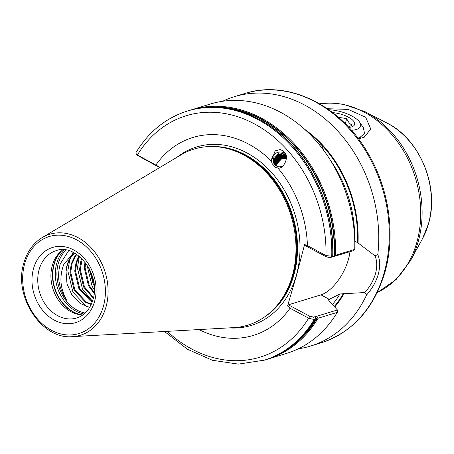<?xml version="1.0" encoding="UTF-8"?>
<svg xmlns="http://www.w3.org/2000/svg" width="454" height="454" viewBox="0 0 454 454"><rect width="100%" height="100%" fill="white"/><g stroke="black" fill="none" stroke-linecap="round" stroke-linejoin="round"><path stroke-width="0.68" d="M333.401 256.777L335.568 255.244L354.739 249.388L353.899 250.512L330.149 257.588L326.386 256.896L304.844 245.37L304.6 244.541L307.42 245.625L326 255.562L331.749 256.226L332.714 255.937L332.101 256.936M337.413 309.957L337.271 312.375L318.106 318.231L317.505 317.579L316.915 316.222L337.413 309.957L329.11 300.945L328.622 299.674L339.944 293.965L364.829 292.535C369.942 286.786 373.5 280.51 375.486 273.7C377.285 266.827 377.126 260.868 375.004 255.823L358.03 242.964L354.642 240.983M349.955 251.715A33.318 15.742 -61.9 0 1 348.473 259.245A33.318 15.742 -61.9 0 1 320.944 294.862L288.358 304.821L309.9 316.347L313.657 317.04L316.915 316.222M318.918 144.207L322.124 145.422L323.498 150.058M275.618 167.43L277.808 167.969C283.012 169.717 288.931 158.213 285.277 153.446L284.476 152.118L280.617 149.497L275.141 150.836L271.373 161.039L272.213 163.763L275.618 167.43M73.656 252.611L63.793 264.478C59.105 276.855 60.183 288.931 67.022 300.707C58.975 289.238 56.722 276.957 60.263 263.853L68.679 250.659M89.693 307.386L79.989 303.351L71.953 295.026L66.988 283.767L66.051 271.486A29.181 23.228 73 0 1 67.113 265.062A29.181 23.228 73 0 1 74.467 253.043M82.861 314.928A35.179 28.006 73 0 1 79.785 314.673A35.179 28.006 73 0 1 52.267 265.675A35.179 28.006 73 0 1 60.541 251.703A35.179 28.006 73 0 1 62.953 249.774M292.461 275.385A92.048 73.281 73 0 1 270.805 311.949A92.048 73.281 73 0 1 233.884 327.623L72.487 336.635A52.772 42.012 73 0 0 106.071 306.688A52.772 42.012 73 0 0 91.441 248.105A52.772 42.012 73 0 0 42.216 237.573L181.084 154.831A92.048 73.281 73 0 1 220.462 147.192A92.048 73.281 73 0 1 292.461 275.385M74.7 253.173L70.875 257.48L67.294 265.005L66.051 271.486M76.822 254.473L75.665 256.016L72.084 263.541L70.722 272.252L74.87 289.822L86.339 302.069L91.362 304.157M91.18 304.555L85.562 302.307L74.093 290.061L69.944 272.491L71.301 263.78L74.882 256.255L76.448 254.229M79.337 256.334L76.874 262.077L75.512 270.788L79.66 288.358L91.129 300.605L92.468 301.303M92.287 301.825L90.352 300.843L78.883 288.596L74.734 271.027L76.096 262.316L78.9 255.988M82.219 258.967L80.301 269.324L84.45 286.894L93.49 297.58M93.337 298.255L83.672 287.132L79.524 269.562L80.886 260.851L81.72 258.474M85.573 262.866L85.097 267.86L89.245 285.43L94.233 292.512M94.143 293.471L88.462 285.668L84.313 268.098L84.983 262.1M90.011 270.209L94.029 283.954M94.228 285.935L93.252 284.204L89.115 268.428M375.004 255.823L377.802 254.603C380.106 260.063 380.27 266.589 378.296 274.193C376.082 281.73 372.189 288.642 366.616 294.93A130.377 103.796 73 0 1 310.53 346.067A130.377 103.796 73 0 1 298.272 348.82M330.149 257.588L331.749 256.226A130.377 103.796 73 0 0 187.383 111.043C165.846 117.875 148.702 131.722 135.95 152.601L136.206 153.923L137.375 155.007L159.201 166.868M155.932 164.938A103.484 82.384 73 0 1 271.373 161.039M277.808 167.969A103.484 82.384 73 0 1 307.42 245.625M304.6 244.541L296.581 275.101L287.564 305.968L288.358 304.821M358.371 138.799L364.239 137.267L370.736 128.936L365.686 117.268L348.178 109.397L327.328 108.716M363.728 137.494L367.621 133.385L363.211 137.698M360.164 138.532L361.174 136.932M286.287 158.486L281.406 158.196L276.713 163.185L276.599 166.09M276.446 166.011L276.526 162.929L281.219 157.947L286.292 158.333M276.906 166.238L277.071 163.667L281.764 158.684L286.27 158.809M286.077 154.525L279.329 152.839L273.915 157.47L273.439 158.758L273.858 163.321L274.449 164.308M273.915 157.47A6.827 6.481 -36.5 0 0 273.785 163.219A6.827 6.481 -36.5 0 0 274.398 164.24A6.827 6.481 -36.5 0 0 280.521 166.714L282.638 166.306M285.651 156.488L285.05 155.83L278.677 154.513L273.983 159.496L274.732 164.654M274.63 164.535L274.222 163.809L273.802 159.246L278.495 154.264L284.868 155.58L286.287 157.674M285.895 156.874L279.227 155.251L274.534 160.234L275.045 164.984M274.937 164.876L274.347 159.984L279.04 155.001L285.413 156.318L285.816 156.743M286.116 157.283L279.772 155.989L275.079 160.971L275.391 165.296M275.272 165.194L274.891 160.722L279.585 155.739L286.043 157.141M286.292 157.703L280.317 156.726L275.623 161.709L275.76 165.585M275.629 165.489L275.436 161.459L280.129 156.471L286.241 157.561M286.292 158.06L280.861 157.464L276.168 162.447L276.163 165.852M276.021 165.761L275.981 162.197L280.674 157.209L286.292 157.924M283.16 165.841L280.521 166.714M285.441 153.792A8.484 8.047 -36.5 0 0 275.039 153.758A8.484 8.047 -36.5 0 0 272.213 163.763M328.293 299.89L328.622 299.674A109.681 87.321 73 0 1 328.276 300.207M315.916 316.234L315.155 319.247L314.191 319.542L308.635 318.186L290.055 308.243A103.484 82.384 73 0 1 198.988 329.57M264.546 360.118C285.742 353.422 302.67 339.745 315.331 319.094L315.155 319.247A130.377 103.796 73 0 1 264.546 360.118L238.35 364.114L212.421 360.277L187.326 349.177L164.507 331.494M337.271 312.375A130.377 103.796 73 0 1 286.576 353.388L267.406 359.245A130.377 103.796 73 0 0 318.106 318.231M304.708 129.333A112.456 89.523 73 0 1 358.03 242.964M222.63 101.27A130.377 103.796 73 0 1 234.332 96.696A130.377 103.796 73 0 1 377.802 254.603M290.055 308.243L287.564 305.968M187.383 111.043L188.348 110.748A130.377 103.796 73 0 1 332.714 255.937L332.686 256.209M335.568 255.244A130.377 103.796 73 0 0 191.208 109.874L189.783 110.328A130.377 103.796 73 0 1 191.208 109.874L210.378 104.017A130.377 103.796 73 0 1 354.739 249.388M343.899 293.903A112.456 89.523 73 0 1 334.763 306.961M366.616 294.93L364.829 292.535M86.515 306.615L72.935 292.075L67.833 270.924L69.859 259.081M72.385 253.474L73.071 252.322M92.485 301.246L82.514 289.147L77.413 267.996L79.371 256.362M94.353 289.964L92.094 286.219L86.998 264.881M159.11 167.237L137.176 155.262M138.05 155.966L137.375 155.007A126.235 100.499 73 0 1 254.178 123.766A126.235 100.499 73 0 1 326 255.562L326.386 256.896M309.9 316.347L308.635 318.186A126.235 100.499 73 0 1 167.191 331.346M285.946 155.251L282.836 154.32M282.025 154.292L279.545 154.701L273.807 160.466M273.586 161.301L273.45 162.209M286.065 155.773L284.448 155.223M284.215 155.172L283.381 155.058M282.57 155.03L280.09 155.438L274.352 161.204M274.131 162.038L273.995 162.946M273.972 163.213L273.961 163.514M332.697 112.626A16.554 6.26 -164.5 0 1 351.39 119.073A16.554 6.26 -164.5 0 1 351.549 126.91A16.554 6.26 -164.5 0 1 348.854 127.415M351.436 130.275A22.762 8.603 15.5 0 0 356.373 129.492A22.762 8.603 15.5 0 0 359.647 122.194A22.762 8.603 15.5 0 0 328.832 109.766M359.647 122.194L363.291 127.54L364.562 133.465L359.664 137.613A28.971 10.953 -164.5 0 1 357.826 138.073M358.677 138.765L358.087 138.118M357.894 138.169L359.664 137.613M338.4 117.302L346.703 118.602C348.173 122.052 350.011 124.203 352.219 125.054L348.524 127.063M345.284 123.715L346.703 118.602M221.467 107.513A129.464 103.069 73 0 1 334.28 256.118M317.363 317.136A129.464 103.069 73 0 1 293.823 344.291M329.462 299.419L320.944 294.862M94.591 301.411A39.322 31.303 73 0 1 54.31 320.138A39.322 31.303 73 0 1 33.483 268.717A39.322 31.303 73 0 1 73.764 249.984A39.322 31.303 73 0 1 94.591 301.411M39.095 269.704A35.179 28.006 -107 0 0 46.745 306.28A35.179 28.006 -107 0 0 76.715 317.976C84.597 315.422 90.023 309.288 92.996 299.572C101.344 274.574 75.841 242.612 56.148 250.682A35.179 28.006 -107 0 0 39.095 269.704M85.159 313.044A35.696 28.415 73 0 1 58.277 263.507A35.696 28.415 73 0 1 65.909 250.052M84.018 314.043A36.422 28.999 73 0 1 56.693 263.513A36.422 28.999 73 0 1 64.406 249.865M81.93 314.894A36.422 28.999 73 0 1 54.174 264.285A36.422 28.999 73 0 1 62.204 250.324M81.028 314.826A36.337 28.931 73 0 1 53.867 264.432A36.337 28.931 73 0 1 61.489 250.886M386.961 123.028C419.995 139.157 439.568 186.866 428.576 223.538L422.373 238.923A76.732 61.086 -107 0 0 428.457 223.828A76.732 61.086 -107 0 0 386.961 123.028L365.027 111.701A98.558 78.463 73 0 1 418.327 241.182A98.558 78.463 73 0 1 410.518 260.573L396.121 279.573L377.223 292.58M377.246 292.535A99.335 79.081 -107 0 0 416.903 242.118A99.335 79.081 -107 0 0 398.606 143.299A99.335 79.081 -107 0 0 319.571 103.801M384.283 272.366A130.377 103.796 73 0 1 321.069 342.849C352.803 332.141 374.136 308.442 385.054 271.753C395.695 234.315 389.061 188.586 367.933 153.14C340.602 105.249 288.057 79.416 244.871 93.479A130.377 103.796 73 0 1 355.93 136.813A130.377 103.796 73 0 1 384.283 272.366M211.757 146.523A91.441 72.799 73 0 1 294.022 274.511A91.441 72.799 73 0 1 263.961 317.369M176.901 157.328A93.325 74.297 73 0 1 267.304 168.037A93.325 74.297 73 0 1 296.434 275.005A93.325 74.297 73 0 1 229.026 327.896M218.732 146.96A91.441 72.799 73 0 1 293.426 274.693A91.441 72.799 73 0 1 269.5 313.107M220.462 147.192L221.66 147.368A91.498 72.839 73 0 1 293.222 274.795A91.498 72.839 73 0 1 271.702 311.138L270.805 311.949M103.455 306.149A50.723 40.383 73 0 1 51.489 330.313A50.723 40.383 73 0 1 24.618 263.973A50.723 40.383 73 0 1 76.584 239.808A50.723 40.383 73 0 1 103.455 306.149M330.784 160.801A109.681 87.321 73 0 1 354.682 239.003M308.595 132.977A111.752 88.967 73 0 1 322.124 145.422A111.752 88.967 73 0 1 357.463 242.663M339.944 293.965A109.681 87.321 73 0 1 332.544 304.464M343.337 293.602A111.752 88.967 73 0 1 334.314 306.456M313.657 317.04L314.191 319.542A130.377 103.796 73 0 1 263.581 360.414M317.505 317.579A129.799 103.33 73 0 1 283.432 351.663M208.732 107.206A129.799 103.33 73 0 1 334.626 255.84M422.373 238.923L410.518 260.573M42.216 237.573C33.244 243.1 27.115 251.59 23.824 263.053C13.149 296.28 41.7 339.915 72.487 336.635M310.53 346.067L321.069 342.849M265.97 359.67L267.406 359.245M188.348 110.748C214.975 103.115 241.42 107.649 267.684 124.356C307.699 149.82 334.882 204.731 332.861 255.96M234.332 96.696L244.871 93.479M365.027 111.701L342.469 104L319.531 103.773M136.206 153.923L137.193 155.296"/></g></svg>
